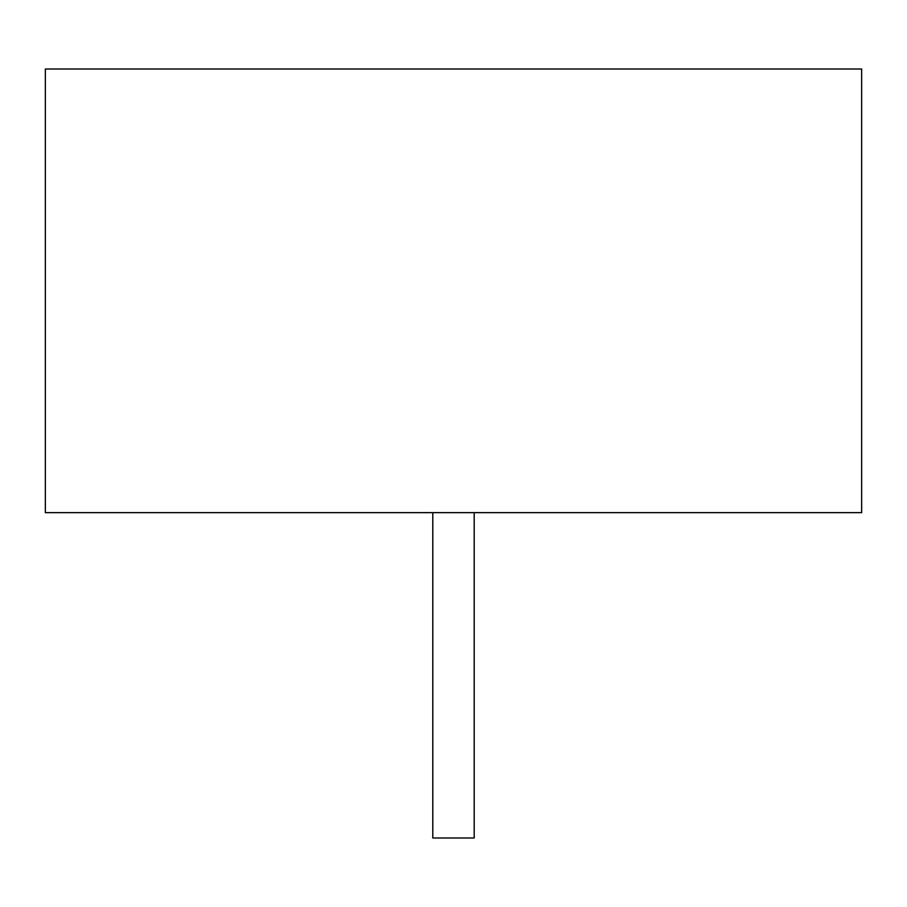 <?xml version="1.0" encoding="UTF-8"?>
<svg xmlns="http://www.w3.org/2000/svg" width="907" height="907" viewBox="0 0 907 907"><rect width="100%" height="100%" fill="white"/><g stroke="black" fill="none" stroke-linecap="round" stroke-linejoin="round"><path stroke-width="1.36" d="M474.202 512.648L474.202 837.989L432.798 837.989L432.798 512.648M861.65 69.011L45.35 69.011L45.35 512.648L861.65 512.648L861.65 69.011"/></g></svg>
